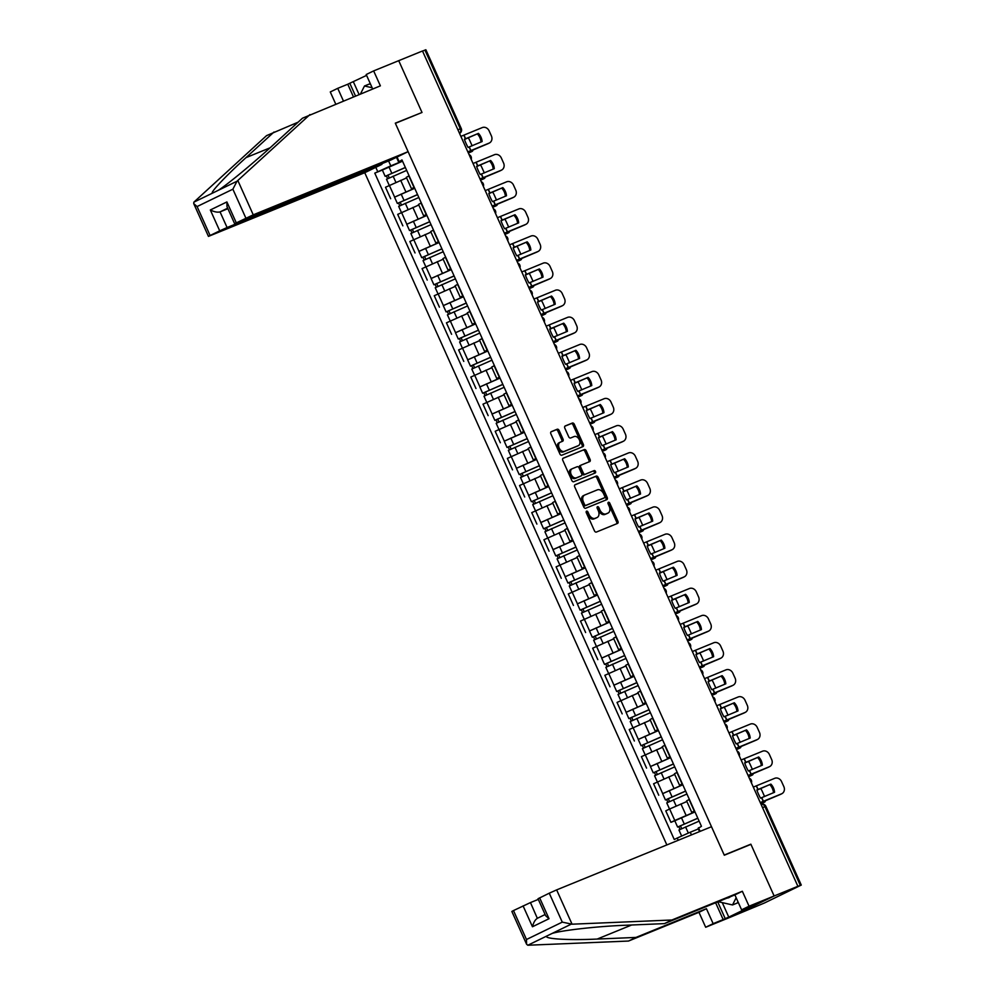 <?xml version="1.0" encoding="UTF-8"?>
<svg xmlns="http://www.w3.org/2000/svg" width="995" height="995" viewBox="0 0 995 995"><rect width="100%" height="100%" fill="white"/><g stroke="black" fill="none" stroke-linecap="round" stroke-linejoin="round"><path stroke-width="1.49" d="M586.59 511.169A1.306 0.883 64.1 0 0 586.304 512.699L594.45 530.82A1.866 1.269 64.1 0 0 596.391 532.051L617.485 523.445A1.866 1.269 64.1 0 0 617.895 521.256L609.748 503.134A1.306 0.883 64.1 0 0 608.107 503.806L609.164 506.144A5.982 4.042 64.1 0 1 608.032 513.072A5.982 4.042 64.1 0 1 607.87 513.134L606.104 513.855A5.982 4.042 64.1 0 1 599.898 509.925L598.853 507.574A1.306 0.883 64.1 0 0 597.211 508.246L598.269 510.597A5.982 4.042 64.1 0 1 597.124 517.512A5.982 4.042 64.1 0 1 596.963 517.587L595.209 518.295A5.982 4.042 64.1 0 1 589.003 514.378L587.946 512.027A1.306 0.883 64.1 0 0 586.59 511.169M559.128 430.462A1.866 1.269 64.1 0 0 557.188 429.243L551.28 431.656A1.866 1.269 64.1 0 0 550.869 433.832L559.911 453.969A1.866 1.269 64.1 0 0 561.852 455.2L582.946 446.593A1.866 1.269 64.1 0 0 583.356 444.404L574.302 424.268A1.866 1.269 64.1 0 0 572.374 423.049L565.222 425.959A1.866 1.269 64.1 0 0 564.812 428.148L568.692 436.768A1.866 1.269 64.1 0 0 570.62 437.987L574.165 436.544A5 3.383 64.1 0 1 579.314 439.728A5 3.383 64.1 0 1 578.406 445.611A5 3.383 64.1 0 1 578.269 445.673L564.389 451.332A5 3.383 64.1 0 1 559.24 448.148A5 3.383 64.1 0 1 560.148 442.265A5 3.383 64.1 0 1 560.284 442.203L562.598 441.27A1.866 1.269 64.1 0 0 563.008 439.081L559.128 430.462L557.872 431.084A1.866 1.269 64.1 0 0 555.931 429.852L550.956 431.88M526.579 944.23L511.84 911.445L513.482 910.562L526.479 939.504L526.579 944.23L527.798 945.238L628.517 941.046L698.963 912.315L705.679 927.265L730.753 917.029L774.135 895.985L750.852 844.183L724.223 855.053L395.376 123.33L422.004 112.472L398.721 60.67L422.489 50.981L797.89 886.296L796.622 886.906L800.328 885.401L764.944 806.659A3.818 2.811 -112.2 0 0 761.051 804.321A3.818 3.818 0 0 1 765.889 806.323L762.543 807.641M765.889 806.323L801.273 885.065L764.396 903.012L730.753 917.029L774.135 895.985L797.89 886.296M575.122 484.714A1.866 1.269 64.1 0 0 574.712 486.891L583.766 507.027A1.866 1.269 64.1 0 0 585.694 508.246L606.788 499.652A1.866 1.269 64.1 0 0 607.199 497.463L598.157 477.326A1.866 1.269 64.1 0 0 596.216 476.107L575.023 484.752M571.839 480.498L562.797 460.362A1.866 1.269 64.1 0 1 563.145 458.197A1.866 1.269 64.1 0 0 563.145 458.197L584.289 449.578A1.866 1.269 64.1 0 1 586.229 450.797L590.097 459.416A1.866 1.269 64.1 0 1 589.699 461.605L581.142 465.088A1.866 1.269 64.1 0 0 580.732 467.277L583.306 472.986A1.866 1.269 64.1 0 0 585.247 474.217L594.152 470.585A1.306 0.883 64.1 0 1 595.221 472.973L573.779 481.717A1.866 1.269 64.1 0 1 571.839 480.498M227.084 227.532L219.708 230.84L210.331 209.982C214.261 211.923 217.495 212.557 220.044 211.885L227.084 227.532L381.931 164.362L364.742 172.707L666.849 844.929M422.527 51.068L425.872 49.75L461.257 128.479L460.312 128.815L424.927 50.086M801.273 885.065L800.328 885.401M694.709 811.298L691.761 812.38L694.522 810.9M686.873 801.522L669.635 808.997L674.784 820.477L694.933 811.808M674.784 820.477L670.928 822.343L674.859 820.751M689.373 799.42L686.6 800.9L691.761 812.38M669.635 808.997L665.779 810.875L670.928 822.343M682.52 784.184L679.573 785.266L682.334 783.786M662.67 793.637L682.744 784.694M677.185 772.307L674.411 773.787L679.573 785.266M674.697 774.408L653.591 783.761L658.752 795.229M670.332 757.071L667.384 758.153L670.157 756.673M650.481 766.523L670.568 757.581M664.996 745.193L662.235 746.673L667.384 758.153M662.508 747.295L641.402 756.648L646.563 768.115M658.143 729.957L655.195 731.039L657.969 729.559M638.293 739.409L658.379 730.467M652.807 718.079L650.046 719.559L655.195 731.039M650.32 720.181L629.226 729.534L634.375 741.001M645.966 702.843L643.019 703.925L645.78 702.445M626.116 712.296L646.19 703.353M640.631 690.965L637.857 692.445L643.019 703.925M638.131 693.067L617.037 702.42L622.186 713.888M633.778 675.729L630.83 676.811L633.604 675.331M613.927 685.182L634.002 676.239M628.442 663.852L625.668 665.332L630.83 676.811M625.954 665.954L604.848 675.307L610.01 686.774M621.589 648.616L618.641 649.698L621.415 648.218M601.739 658.068L621.825 649.126M616.253 636.738L613.492 638.218L618.641 649.698M613.766 638.84L592.659 648.193L597.821 659.66M609.4 621.502L606.465 622.584L609.226 621.104M589.55 630.954L609.636 622.012M604.077 609.624L601.303 611.104L606.465 622.584M601.577 611.726L580.483 621.079L585.632 632.546M597.224 594.388L594.276 595.47L597.037 593.99M577.374 603.841L597.448 594.898M591.888 582.51L589.115 583.99L594.276 595.47M589.388 584.612L568.294 593.965L573.456 605.433M585.035 567.274L582.087 568.356L584.861 566.876M565.185 576.727L585.271 567.784M579.699 555.397L576.938 556.877L582.087 568.356M577.212 557.498L556.106 566.851L561.267 578.319M572.846 540.161L569.899 541.243L572.672 539.763M552.996 549.613L573.083 540.671M567.511 528.283L564.75 529.763L569.899 541.243M565.023 530.385L543.929 539.738L549.078 551.205M560.67 513.047L557.722 514.129L560.483 512.649M540.82 522.499L560.894 513.557M555.334 501.169L552.561 502.649L557.722 514.129M552.834 503.271L531.74 512.624L536.89 524.091M548.481 485.933L545.534 487.015L548.295 485.535M528.631 495.386L548.705 486.443M543.146 474.055L540.372 475.548L545.534 487.015M540.658 476.157L519.552 485.51L524.713 496.978M536.293 458.819L533.345 459.901L536.118 458.421M516.442 468.272L536.529 459.329M530.957 446.942L528.196 448.434L533.345 459.901M528.469 449.043L507.363 458.396L512.524 469.864M524.104 431.706L521.156 432.788L523.93 431.308M504.254 441.158L524.34 432.216M518.768 419.828L516.007 421.32L521.156 432.788M516.281 421.93L495.187 431.283L500.336 442.75M511.928 404.592L508.98 405.674L511.741 404.194M492.077 414.044L512.151 405.102M506.592 392.714L503.818 394.207L508.98 405.674M504.092 394.816L482.998 404.169L488.147 415.636M499.739 377.478L496.791 378.56L499.565 377.08M479.888 386.931L499.963 377.988M494.403 365.6L491.629 367.093L496.791 378.56M491.916 367.702L470.809 377.055L475.971 388.523M487.55 350.364L484.602 351.446L487.376 349.966M467.7 359.817L487.786 350.874M482.214 338.487L479.453 339.979L484.602 351.446M479.727 340.588L458.62 349.942L463.782 361.409M475.361 323.251L472.426 324.333L475.187 322.853M455.511 332.703L475.598 323.761M470.038 311.373L467.264 312.865L472.426 324.333M467.538 313.475L446.444 322.828L451.593 334.295M463.185 296.137L460.237 297.219L462.998 295.739M443.335 305.589L463.409 296.647M457.849 284.259L455.076 285.752L460.237 297.219M455.349 286.361L434.255 295.714L439.417 307.181M450.996 269.023L448.048 270.105L450.822 268.625M431.146 278.476L451.232 269.533M445.66 257.145L442.899 258.638L448.048 270.105M443.173 259.247L422.067 268.6L427.228 280.068M438.807 241.909L435.86 242.991L438.633 241.511M418.957 251.362L439.044 242.419M433.472 230.032L430.711 231.524L435.86 242.991M430.984 232.133L409.89 241.486L415.039 252.954M426.631 214.796L423.683 215.878L426.445 214.398M406.781 224.248L426.855 215.306M421.295 202.918L418.522 204.41L423.683 215.878M418.796 205.02L397.701 214.373L402.851 225.84M414.442 187.682L411.495 188.764L414.256 187.284M394.592 197.134L414.666 188.192M409.107 175.804L406.333 177.297L411.495 188.764M406.619 177.906L385.513 187.259L390.674 198.726M699.535 831.596L698.104 828.412L701.45 826.298L401.968 159.934L398.622 162.048L396.495 157.297M698.328 828.934L690.269 832.218L691.463 834.892M678.242 840.29L677.234 838.051L690.269 832.218M388.585 160.954L390.786 165.854L374.779 173.13L674.262 839.494L677.234 838.051M377.752 171.687L375.799 167.347M397.042 157.023L398.995 161.377M698.478 827.74L700.107 831.36M750.852 844.183L748.19 845.476M402.254 160.568L398.622 162.048M390.786 165.854L402.49 161.078M382.403 170.021L374.779 173.13M586.154 511.952A1.306 0.883 64.1 0 1 586.689 512.636L587.734 514.987A5.982 4.042 64.1 0 0 593.94 518.917L595.209 518.295M596.017 518.047A5.982 4.042 64.1 0 1 595.868 518.121A5.982 4.042 64.1 0 1 595.706 518.196L593.94 518.917M606.913 513.594A5.982 4.042 64.1 0 1 606.763 513.681A5.982 4.042 64.1 0 1 606.602 513.756L604.848 514.465A5.982 4.042 64.1 0 1 598.642 510.534L597.585 508.196A1.306 0.883 64.1 0 0 597.05 507.5M616.552 523.83A1.866 1.269 64.1 0 0 616.626 521.877L608.48 503.744A1.306 0.883 64.1 0 0 607.945 503.06M605.856 500.025A1.866 1.269 64.1 0 0 605.93 498.072L596.888 477.948A1.866 1.269 64.1 0 0 594.948 476.717L574.799 484.938M584.562 504.477A1.306 0.883 64.1 0 0 585.918 505.336L604.438 497.786A1.306 0.883 64.1 0 0 604.711 496.256L603.604 493.781A5.982 4.042 64.1 0 0 597.398 489.851L584.737 495.012A5.982 4.042 64.1 0 0 584.587 495.087A5.982 4.042 64.1 0 0 583.443 502.002L584.562 504.477L583.294 505.087A1.306 0.883 64.1 0 0 584.65 505.945L585.918 505.336M604.462 497.774L603.206 498.383A1.306 0.883 64.1 0 0 603.231 498.358A1.306 0.883 64.1 0 1 603.169 498.395L584.65 505.945M584.426 495.174L583.48 495.634A5.982 4.042 64.1 0 0 583.319 495.697A5.982 4.042 64.1 0 0 582.187 502.612L583.443 502.002M583.294 505.087L582.187 502.612M562.871 458.409L584.289 449.578M588.754 461.991A1.866 1.269 64.1 0 0 588.841 460.026L584.96 451.419A1.866 1.269 64.1 0 0 583.033 450.188M581.043 465.138L579.874 465.71A1.866 1.269 64.1 0 0 579.476 467.886L582.038 473.608A1.866 1.269 64.1 0 0 583.978 474.826L594.152 470.585M594.226 473.384A1.306 0.883 64.1 0 0 592.883 471.195M572.262 468.707A5 3.383 64.1 0 0 572.125 468.769A5 3.383 64.1 0 0 571.229 474.652A5 3.383 64.1 0 0 576.366 477.836L581.254 475.846A1.866 1.269 64.1 0 0 581.665 473.657L579.09 467.948A1.866 1.269 64.1 0 0 577.162 466.717L572.262 468.707M572.001 468.844L570.993 469.329A5 3.383 64.1 0 0 570.869 469.391A5 3.383 64.1 0 0 569.961 475.274A5 3.383 64.1 0 0 575.098 478.458L576.366 477.836M580.097 476.406A1.866 1.269 64.1 0 1 579.998 476.456L575.098 478.458M561.653 441.643A1.866 1.269 64.1 0 0 561.74 439.69L557.872 431.084M560.023 442.34L559.016 442.825A5 3.383 64.1 0 0 558.879 442.887A5 3.383 64.1 0 0 557.984 448.77A5 3.383 64.1 0 0 563.12 451.954L564.389 451.332M577.274 446.158A5 3.383 64.1 0 1 577.137 446.22A5 3.383 64.1 0 1 577.013 446.282L563.12 451.954M582.013 446.979A1.866 1.269 64.1 0 0 582.087 445.014L573.045 424.89A1.866 1.269 64.1 0 0 571.105 423.659L564.899 426.196M760.665 788.575A5.721 2.326 65 0 1 762.133 791.075L764.396 796.112A5.721 2.326 65 0 1 764.583 796.547M760.702 803.537L764.546 802.132A5.721 2.326 65 0 0 764.62 802.094A5.721 2.326 65 0 0 765.366 800.875M762.643 803.015A5.721 2.326 -115 0 1 762.568 803.052A5.721 2.326 -115 0 1 762.493 803.089L764.546 802.132M760.777 803.711L762.493 803.089M697.831 818.251L677.62 827.056L674.809 820.788L694.983 811.908M697.793 818.164L677.62 827.056M681.699 828.611L680.406 825.738M699.124 821.124L678.951 830.004L681.674 836.074M698.328 828.91L697.333 829.345M680.045 829.395L678.801 826.634M770.889 784.11L756.859 789.968A11.816 2.885 65.3 0 0 758.476 794.122A11.816 2.885 65.3 0 0 760.528 798.139L774.558 792.269A11.816 10.336 -117.5 0 0 770.889 784.11L756.921 790.179M753.314 787.095L774.632 778.351A5.721 5 62.5 0 1 781.572 781.597L783.849 786.635A5.721 5 62.5 0 1 781.883 793.687L780.814 794.234A5.721 5 -117.5 0 1 780.515 794.383L781.585 793.823A5.721 5 62.5 0 0 781.883 793.687M760.267 802.567L781.585 793.823M760.391 802.865L780.515 794.383M769.819 784.657A11.816 10.336 -117.5 0 1 773.488 792.729M748.489 761.461A5.721 2.326 65 0 1 749.944 763.961L752.208 768.998A5.721 2.326 65 0 1 752.394 769.433M748.514 776.423L752.357 775.018A5.721 2.326 65 0 0 752.431 774.981A5.721 2.326 65 0 0 753.178 773.762M750.454 775.901A5.721 2.326 -115 0 1 750.379 775.938A5.721 2.326 -115 0 1 750.305 775.976L752.357 775.018M748.588 776.597L750.305 775.976M685.642 791.137L665.431 799.943L662.62 793.674L682.794 784.794M685.605 791.05L665.431 799.943M669.511 801.497L668.217 798.624M686.936 794.01L666.762 802.89L669.536 809.047M686.861 801.497L685.145 802.231M667.869 802.281L666.625 799.52M736.3 734.347A5.721 2.326 65 0 1 737.755 736.847L740.031 741.884A5.721 2.326 65 0 1 740.205 742.32M736.325 749.31L740.18 747.904A5.721 2.326 65 0 0 740.255 747.867A5.721 2.326 65 0 0 740.989 746.648M738.278 748.787A5.721 2.326 -115 0 1 738.203 748.825A5.721 2.326 -115 0 1 738.128 748.862L740.18 747.904M736.412 749.484L738.128 748.862M673.466 764.023L653.242 772.829L650.432 766.56L670.605 757.68M673.428 763.936L653.242 772.829M657.322 774.384L656.041 771.511M674.747 766.896L654.573 775.777L657.347 781.933M674.685 774.384L672.956 775.117M655.68 775.167L654.436 772.406M572.063 924.193L562.274 922.129L549.265 893.187L556.64 889.891L572.063 924.193L671.899 920.002L742.345 891.259L749.061 906.209L774.135 895.985L750.926 844.357L724.31 855.227L711.5 826.721L556.64 889.891M722.27 902.627L728.775 917.104L753.178 905.263L741.598 909.828L734.882 894.891L664.436 923.621L625.644 925.25C598.48 926.221 561.914 930.288 552.125 933.434L546.616 936.108C544.091 938.944 569.252 940.412 597.199 939.056L635.979 937.427L706.425 908.696L713.141 923.646L723.178 919.554L715.616 902.739M664.436 923.621L671.899 920.002M741.598 909.828L749.061 906.209M734.882 894.891L742.345 891.259M513.482 910.562L530.459 902.589L537.337 918.31L545.111 914.529L537.499 918.236C535.235 919.567 533.569 922.402 532.462 926.755L523.084 905.898M538.307 899.393L530.459 902.589M728.775 917.104L723.178 919.554M705.679 927.265L713.141 923.646M698.963 912.315L706.425 908.696M628.517 941.046L635.979 937.427M539.651 897.851L549.029 918.708L545.67 915.748L538.021 898.734L549.265 893.187M717.706 901.893L725.193 918.572M298.114 122.186L266.548 135.631L193.851 202.172L193.726 203.602L197.085 206.562L210.094 235.504L208.452 236.387L364.742 172.707M274.011 132.012L246.001 157.633C225.716 176.016 209.137 193.639 212.681 193.042L218.179 190.368C226.959 184.983 254.956 161.824 274.458 143.827L302.468 118.206L380.376 85.844L373.647 70.906L366.197 74.525L372.69 88.978M353.436 96.838L347.765 84.239L337.74 88.331L343.399 100.93M337.74 88.331L330.278 91.95L335.725 104.065M408.112 151.663L253.252 214.833L234.633 223.676L390.911 160.008L408.112 151.663L395.301 123.156L419.268 113.579M366.583 75.384L349.792 83.257L355.513 95.993M373.647 70.906L398.721 60.67L421.93 112.298M347.765 84.239L349.792 83.257M245.877 218.129L232.88 189.187L237.009 181.227L309.93 114.587M219.708 230.84L210.094 235.504M227.668 208.191L220.044 211.885L227.892 208.689M353.374 81.801L359.096 94.525M234.633 223.676L226.984 206.661L226.897 201.935L236.275 222.793M726.91 898.137A12.388 9.129 -112.2 0 0 729.173 897.49A12.388 9.129 -112.2 0 0 730.442 896.694M737.954 901.731L737.307 903.012L732.531 904.952L718.179 901.694M736.163 897.739L732.531 904.952M360.464 93.965L364.481 85.993L369.257 84.053L370.613 84.364M364.481 85.993L372.13 87.734M758.7 756.996L744.67 762.854A11.816 2.885 65.3 0 0 746.3 767.008A11.816 2.885 65.3 0 0 748.339 771.025L762.369 765.155A11.816 10.336 -117.5 0 0 758.7 756.996L744.733 763.065M741.126 759.981L762.444 751.237A5.721 5 62.5 0 1 769.396 754.484L771.66 759.521A5.721 5 62.5 0 1 769.695 766.573L768.637 767.12A5.721 5 -117.5 0 1 768.339 767.269L769.396 766.71A5.721 5 62.5 0 0 769.695 766.573M748.078 775.453L769.396 766.71M748.215 775.752L768.339 767.269M757.63 757.543A11.816 10.336 -117.5 0 1 761.299 765.615M746.511 729.882L732.482 735.74A11.816 2.885 65.3 0 0 734.111 739.894A11.816 2.885 65.3 0 0 736.151 743.912L750.193 738.041A11.816 10.336 -117.5 0 0 746.511 729.882L732.556 735.952M728.937 732.867L750.267 724.124A5.721 5 62.5 0 1 757.207 727.37L759.471 732.407A5.721 5 62.5 0 1 757.518 739.459L756.449 740.006A5.721 5 -117.5 0 1 756.15 740.156L757.22 739.596A5.721 5 62.5 0 0 757.518 739.459M735.89 748.339L757.22 739.596M736.026 748.638L756.15 740.156M745.454 730.429A11.816 10.336 -117.5 0 1 749.111 738.501M724.111 707.234A5.721 2.326 65 0 1 725.579 709.733L727.842 714.771A5.721 2.326 65 0 1 728.029 715.206M724.136 722.196L727.992 720.79A5.721 2.326 65 0 0 728.066 720.753A5.721 2.326 65 0 0 728.8 719.534M726.089 721.673A5.721 2.326 -115 0 1 726.014 721.711A5.721 2.326 -115 0 1 725.94 721.748L727.992 720.79M724.223 722.37L725.94 721.748M661.277 736.909L641.066 745.715L638.255 739.447L658.429 730.566M661.24 736.822L641.066 745.715M645.146 747.27L643.852 744.397M662.571 739.782L642.397 748.663L645.158 754.819M662.496 747.27L660.767 748.004M643.491 748.053L642.248 745.292M711.922 680.12A5.721 2.326 65 0 1 713.39 682.62L715.654 687.657A5.721 2.326 65 0 1 715.84 688.092M711.96 695.082L715.803 693.677A5.721 2.326 65 0 0 715.878 693.639A5.721 2.326 65 0 0 716.624 692.42M713.9 694.56A5.721 2.326 -115 0 1 713.825 694.597A5.721 2.326 -115 0 1 713.751 694.634L715.803 693.677M712.034 695.256L713.751 694.634M649.088 709.796L628.877 718.601L626.066 712.333L646.24 703.453M649.051 709.709L628.877 718.601M632.957 720.156L631.663 717.283M650.382 712.669L630.208 721.549L632.969 727.706M650.307 720.156L648.591 720.89M631.303 720.94L630.059 718.179M699.746 653.006A5.721 2.326 65 0 1 701.201 655.506L703.465 660.543A5.721 2.326 65 0 1 703.652 660.979M699.771 667.968L703.614 666.563A5.721 2.326 65 0 0 703.701 666.526A5.721 2.326 65 0 0 704.435 665.307M701.711 667.446A5.721 2.326 -115 0 1 701.649 667.483A5.721 2.326 -115 0 1 701.562 667.521L703.614 666.563M699.846 668.143L701.562 667.521M636.899 682.682L616.689 691.488L613.878 685.232L634.051 676.339M636.862 682.595L616.689 691.488M620.768 693.042L619.487 690.169M638.193 685.555L618.019 694.435L620.793 700.604M638.118 693.042L636.402 693.776M619.126 693.826L617.883 691.065M734.335 702.768L720.293 708.627A11.816 2.885 65.3 0 0 721.922 712.781A11.816 2.885 65.3 0 0 723.974 716.798L738.004 710.928A11.816 10.336 -117.5 0 0 734.335 702.768L720.368 708.838M716.748 705.754L738.079 697.01A5.721 5 62.5 0 1 745.019 700.256L747.282 705.293A5.721 5 62.5 0 1 745.33 712.345L744.26 712.893A5.721 5 -117.5 0 1 743.961 713.042L745.031 712.482A5.721 5 62.5 0 0 745.33 712.345M723.701 721.226L745.031 712.482M723.838 721.524L743.961 713.042M733.265 703.316A11.816 10.336 -117.5 0 1 736.922 711.388M722.146 675.655L708.117 681.513A11.816 2.885 65.3 0 0 709.746 685.667A11.816 2.885 65.3 0 0 711.786 689.684L725.815 683.814A11.816 10.336 -117.5 0 0 722.146 675.655L708.179 681.724M704.572 678.64L725.89 669.896A5.721 5 62.5 0 1 732.83 673.142L735.106 678.18A5.721 5 62.5 0 1 733.141 685.232L732.071 685.779A5.721 5 -117.5 0 1 731.773 685.928L732.842 685.368A5.721 5 62.5 0 0 733.141 685.232M711.524 694.112L732.842 685.368M711.649 694.41L731.773 685.928M721.076 676.202A11.816 10.336 -117.5 0 1 724.746 684.274M709.957 648.541L695.928 654.399A11.816 2.885 65.3 0 0 697.557 658.553A11.816 2.885 65.3 0 0 699.597 662.571L713.626 656.7A11.816 10.336 -117.5 0 0 709.957 648.541L696.002 654.611M692.383 651.526L713.701 642.782A5.721 5 62.5 0 1 720.654 646.029L722.917 651.066A5.721 5 62.5 0 1 720.965 658.118L719.895 658.665A5.721 5 -117.5 0 1 719.596 658.814L720.654 658.255A5.721 5 62.5 0 0 720.965 658.118M699.336 666.998L720.654 658.255M699.473 667.297L719.596 658.814M708.888 649.088A11.816 10.336 -117.5 0 1 712.557 657.16M687.557 625.892A5.721 2.326 65 0 1 689.025 628.392L691.289 633.429A5.721 2.326 65 0 1 691.463 633.865M687.582 640.855L691.438 639.449A5.721 2.326 65 0 0 691.513 639.412A5.721 2.326 65 0 0 692.246 638.193M689.535 640.332A5.721 2.326 -115 0 1 689.46 640.37A5.721 2.326 -115 0 1 689.386 640.407L691.438 639.449M687.669 641.029L689.386 640.407M624.723 655.568L604.512 664.374L601.689 658.118L621.875 649.225M624.686 655.481L604.512 664.374M608.592 665.929L607.298 663.056M626.004 658.441L605.831 667.322L608.604 673.491M625.942 665.929L624.213 666.662M606.938 666.712L605.694 663.951M697.769 621.427L683.739 627.285A11.816 2.885 65.3 0 0 685.368 631.439A11.816 2.885 65.3 0 0 687.408 635.457L701.45 629.586A11.816 10.336 -117.5 0 0 697.769 621.427L683.814 627.497M680.194 624.412L701.525 615.669A5.721 5 62.5 0 1 708.465 618.915L710.729 623.952A5.721 5 62.5 0 1 708.776 631.004L707.706 631.551A5.721 5 -117.5 0 1 707.408 631.701L708.477 631.141A5.721 5 62.5 0 0 708.776 631.004M687.147 639.885L708.477 631.141M687.284 640.183L707.408 631.701M696.711 621.974A11.816 10.336 -117.5 0 1 700.368 630.046M675.369 598.779A5.721 2.326 65 0 1 676.836 601.279L679.1 606.316A5.721 2.326 65 0 1 679.286 606.751M675.406 613.741L679.249 612.335A5.721 2.326 65 0 0 679.324 612.298A5.721 2.326 65 0 0 680.058 611.079M677.346 613.218A5.721 2.326 -115 0 1 677.272 613.256A5.721 2.326 -115 0 1 677.197 613.293L679.249 612.335M675.481 613.915L677.197 613.293M612.534 628.454L592.323 637.26L589.513 631.004L609.686 622.111M612.497 628.367L592.323 637.26M596.403 638.815L595.11 635.942M613.828 631.327L593.654 640.208L596.415 646.377M613.753 638.815L612.037 639.549M594.749 639.598L593.505 636.837M685.592 594.313L671.55 600.172A11.816 2.885 65.3 0 0 673.18 604.326A11.816 2.885 65.3 0 0 675.232 608.343L689.261 602.472A11.816 10.336 -117.5 0 0 685.592 594.313L671.625 600.383M668.018 597.298L689.336 588.555A5.721 5 62.5 0 1 696.276 591.801L698.54 596.838A5.721 5 62.5 0 1 696.587 603.89L695.517 604.438A5.721 5 -117.5 0 1 695.219 604.587L696.289 604.027A5.721 5 62.5 0 0 696.587 603.89M674.971 612.771L696.289 604.027M675.095 613.069L695.219 604.587M684.523 594.861A11.816 10.336 -117.5 0 1 688.192 602.933M663.18 571.665A5.721 2.326 65 0 1 664.648 574.165L666.911 579.202A5.721 2.326 65 0 1 667.098 579.637M663.217 586.627L667.06 585.222A5.721 2.326 65 0 0 667.135 585.197A5.721 2.326 65 0 0 667.881 583.965M665.157 586.105A5.721 2.326 -115 0 1 665.083 586.142A5.721 2.326 -115 0 1 665.008 586.179L667.06 585.222M663.292 586.801L665.008 586.179M600.346 601.341L580.135 610.146L577.324 603.89L597.497 594.998M600.308 601.266L580.135 610.146M584.214 611.701L582.921 608.828M601.639 604.214L581.466 613.094L584.239 619.263M601.565 611.701L599.848 612.435M582.56 612.485L581.316 609.724M673.404 567.2L659.374 573.058A11.816 2.885 65.3 0 0 661.003 577.212A11.816 2.885 65.3 0 0 663.043 581.229L677.073 575.359A11.816 10.336 -117.5 0 0 673.404 567.2L659.436 573.269M655.829 570.185L677.147 561.441A5.721 5 62.5 0 1 684.1 564.687L686.363 569.725A5.721 5 62.5 0 1 684.398 576.777L683.341 577.324A5.721 5 -117.5 0 1 683.03 577.473L684.1 576.913A5.721 5 62.5 0 0 684.398 576.777M662.782 585.657L684.1 576.913M662.919 585.955L683.03 577.473M672.334 567.747A11.816 10.336 -117.5 0 1 676.003 575.819M651.004 544.551A5.721 2.326 65 0 1 652.459 547.051L654.722 552.088A5.721 2.326 65 0 1 654.909 552.524M651.029 559.513L654.884 558.108A5.721 2.326 65 0 0 654.959 558.083A5.721 2.326 65 0 0 655.693 556.852M652.981 558.991A5.721 2.326 -115 0 1 652.907 559.028A5.721 2.326 -115 0 1 652.832 559.066L654.884 558.108M651.116 559.688L652.832 559.066M588.169 574.227L567.946 583.033L565.135 576.777L585.309 567.884M588.12 574.152L567.946 583.033M572.025 584.587L570.744 581.714M589.45 577.1L569.277 585.98L572.05 592.149M589.388 584.587L587.659 585.321M570.384 585.371L569.14 582.61M661.215 540.086L647.185 545.944A11.816 2.885 65.3 0 0 648.815 550.098A11.816 2.885 65.3 0 0 650.854 554.115L664.884 548.245A11.816 10.336 -117.5 0 0 661.215 540.086L647.26 546.155M643.641 543.071L664.971 534.327A5.721 5 62.5 0 1 671.911 537.574L674.175 542.611A5.721 5 62.5 0 1 672.222 549.663L671.152 550.21A5.721 5 -117.5 0 1 670.854 550.359L671.923 549.8A5.721 5 62.5 0 0 672.222 549.663M650.593 558.543L671.923 549.8M650.73 558.842L670.854 550.359M660.158 540.633A11.816 10.336 -117.5 0 1 663.814 548.705M638.815 517.437A5.721 2.326 65 0 1 640.282 519.937L642.546 524.974A5.721 2.326 65 0 1 642.733 525.41M638.84 532.4L642.695 530.994A5.721 2.326 65 0 0 642.77 530.969A5.721 2.326 65 0 0 643.504 529.738M640.792 531.877A5.721 2.326 -115 0 1 640.718 531.927A5.721 2.326 -115 0 1 640.643 531.952L642.695 530.994M638.927 532.574L640.643 531.952M575.981 547.113L555.77 555.919L552.959 549.663L573.132 540.77M575.943 547.039L555.77 555.919M559.849 557.474L558.556 554.601M577.274 549.986L557.088 558.867L559.862 565.036M577.199 557.474L575.471 558.207M558.195 558.257L556.951 555.496M649.038 512.972L634.997 518.83A11.816 2.885 65.3 0 0 636.626 522.984A11.816 2.885 65.3 0 0 638.666 527.002L652.708 521.131A11.816 10.336 -117.5 0 0 649.038 512.972L635.071 519.042M631.452 515.957L652.782 507.214A5.721 5 62.5 0 1 659.722 510.46L661.986 515.497A5.721 5 62.5 0 1 660.033 522.549L658.964 523.096A5.721 5 -117.5 0 1 658.665 523.246L659.735 522.686A5.721 5 62.5 0 0 660.033 522.549M638.404 531.429L659.735 522.686M638.541 531.728L658.665 523.246M647.969 513.519A11.816 10.336 -117.5 0 1 651.625 521.591M626.626 490.324A5.721 2.326 65 0 1 628.094 492.823L630.357 497.861A5.721 2.326 65 0 1 630.544 498.296M626.663 505.286L630.507 503.88A5.721 2.326 65 0 0 630.581 503.856A5.721 2.326 65 0 0 631.327 502.624M628.604 504.763A5.721 2.326 -115 0 1 628.529 504.813A5.721 2.326 -115 0 1 628.454 504.838L630.507 503.88M626.738 505.46L628.454 504.838M563.792 519.999L543.581 528.805L540.77 522.549L560.944 513.656M563.755 519.925L543.581 528.805M547.66 530.36L546.367 527.487M565.085 522.872L544.912 531.753L547.673 537.922M565.011 530.36L563.294 531.094M546.006 531.143L544.762 528.382M636.85 485.858L622.82 491.717A11.816 2.885 65.3 0 0 624.437 495.871A11.816 2.885 65.3 0 0 626.489 499.888L640.519 494.017A11.816 10.336 -117.5 0 0 636.85 485.858L622.882 491.928M619.276 488.844L640.593 480.1A5.721 5 62.5 0 1 647.534 483.346L649.81 488.383A5.721 5 62.5 0 1 647.844 495.435L646.775 495.983A5.721 5 -117.5 0 1 646.476 496.132L647.546 495.572A5.721 5 62.5 0 0 647.844 495.435M626.228 504.316L647.546 495.572M626.352 504.614L646.476 496.132M635.78 486.406A11.816 10.336 -117.5 0 1 639.449 494.478M614.45 463.21A5.721 2.326 65 0 1 615.905 465.71L618.169 470.747A5.721 2.326 65 0 1 618.355 471.182M614.475 478.172L618.318 476.767A5.721 2.326 65 0 0 618.392 476.742A5.721 2.326 65 0 0 619.139 475.51M616.415 477.65A5.721 2.326 -115 0 1 616.34 477.699A5.721 2.326 -115 0 1 616.266 477.724L618.318 476.767M614.549 478.346L616.266 477.724M551.603 492.886L531.392 501.691L528.581 495.435L548.755 486.543M551.566 492.811L531.392 501.691M535.472 503.246L534.178 500.373M552.897 495.759L532.723 504.639L535.497 510.808M552.822 503.246L551.106 503.98M533.83 504.03L532.586 501.269M624.661 458.745L610.631 464.603A11.816 2.885 65.3 0 0 612.261 468.757A11.816 2.885 65.3 0 0 614.301 472.774L628.33 466.904A11.816 10.336 -117.5 0 0 624.661 458.745L610.694 464.814M607.087 461.73L628.405 452.986A5.721 5 62.5 0 1 635.357 456.232L637.621 461.27A5.721 5 62.5 0 1 635.656 468.322L634.599 468.869A5.721 5 -117.5 0 1 634.3 469.018L635.357 468.458A5.721 5 62.5 0 0 635.656 468.322M614.039 477.202L635.357 468.458M614.176 477.5L634.3 469.018M623.591 459.292A11.816 10.336 -117.5 0 1 627.26 467.364M602.261 436.096A5.721 2.326 65 0 1 603.716 438.596L605.992 443.633A5.721 2.326 65 0 1 606.166 444.068M602.286 451.058L606.142 449.653A5.721 2.326 65 0 0 606.216 449.628A5.721 2.326 65 0 0 606.95 448.397M604.239 450.536A5.721 2.326 -115 0 1 604.164 450.586A5.721 2.326 -115 0 1 604.089 450.611L606.142 449.653M602.373 451.232L604.089 450.611M539.427 465.772L519.203 474.578L516.393 468.322L536.566 459.429M539.389 465.697L519.203 474.578M523.283 476.132L522.002 473.259M540.708 468.645L520.534 477.525L523.308 483.694M540.646 476.132L538.917 476.866M521.641 476.916L520.397 474.155M612.472 431.631L598.443 437.489A11.816 2.885 65.3 0 0 600.072 441.643A11.816 2.885 65.3 0 0 602.112 445.66L616.154 439.79A11.816 10.336 -117.5 0 0 612.472 431.631L598.517 437.7M594.898 434.616L616.228 425.872A5.721 5 62.5 0 1 623.168 429.119L625.432 434.156A5.721 5 62.5 0 1 623.479 441.208L622.41 441.755A5.721 5 -117.5 0 1 622.111 441.904L623.181 441.345A5.721 5 62.5 0 0 623.479 441.208M601.851 450.088L623.181 441.345M601.987 450.387L622.111 441.904M611.415 432.178A11.816 10.336 -117.5 0 1 615.072 440.25M590.072 408.982A5.721 2.326 65 0 1 591.54 411.482L593.804 416.519A5.721 2.326 65 0 1 593.99 416.955M590.097 423.945L593.953 422.539A5.721 2.326 65 0 0 594.027 422.514A5.721 2.326 65 0 0 594.761 421.283M592.05 423.422A5.721 2.326 -115 0 1 591.975 423.472A5.721 2.326 -115 0 1 591.901 423.497L593.953 422.539M590.184 424.131L591.901 423.497M527.238 438.658L507.027 447.464L504.216 441.208L524.39 432.315M527.201 438.584L507.027 447.464M511.107 449.019L509.813 446.146M528.532 441.531L508.358 450.412L511.119 456.581M528.457 449.019L526.728 449.752M509.452 449.802L508.209 447.041M600.296 404.517L586.254 410.375A11.816 2.885 65.3 0 0 587.883 414.529A11.816 2.885 65.3 0 0 589.935 418.547L603.965 412.676A11.816 10.336 -117.5 0 0 600.296 404.517L586.329 410.587M582.709 407.502L604.04 398.759A5.721 5 62.5 0 1 610.98 402.005L613.243 407.042A5.721 5 62.5 0 1 611.291 414.094L610.221 414.641A5.721 5 -117.5 0 1 609.923 414.791L610.992 414.231A5.721 5 62.5 0 0 611.291 414.094M589.662 422.974L610.992 414.231M589.799 423.273L609.923 414.791M599.226 405.064A11.816 10.336 -117.5 0 1 602.883 413.136M577.884 381.869A5.721 2.326 65 0 1 579.351 384.368L581.615 389.406A5.721 2.326 65 0 1 581.801 389.841M577.921 396.831L581.764 395.425A5.721 2.326 65 0 0 581.839 395.401A5.721 2.326 65 0 0 582.585 394.169M579.861 396.308A5.721 2.326 -115 0 1 579.787 396.358A5.721 2.326 -115 0 1 579.712 396.383L581.764 395.425M577.995 397.017L579.712 396.383M515.049 411.544L494.838 420.35L492.027 414.094L512.201 405.201M515.012 411.47L494.838 420.35M498.918 421.905L497.624 419.032M516.343 414.417L496.169 423.298L498.93 429.467M516.268 421.905L514.552 422.639M497.264 422.688L496.02 419.927M588.107 377.403L574.078 383.262A11.816 2.885 65.3 0 0 575.707 387.416A11.816 2.885 65.3 0 0 577.747 391.433L591.776 385.562A11.816 10.336 -117.5 0 0 588.107 377.403L574.14 383.473M570.533 380.388L591.851 371.645A5.721 5 62.5 0 1 598.791 374.891L601.067 379.928A5.721 5 62.5 0 1 599.102 386.98L598.032 387.528A5.721 5 -117.5 0 1 597.734 387.677L598.803 387.117A5.721 5 62.5 0 0 599.102 386.98M577.486 395.861L598.803 387.117M577.61 396.159L597.734 387.677M587.038 377.951A11.816 10.336 -117.5 0 1 590.707 386.023M565.707 354.755A5.721 2.326 65 0 1 567.162 357.255L569.426 362.292A5.721 2.326 65 0 1 569.613 362.727M565.732 369.717L569.575 368.312A5.721 2.326 65 0 0 569.662 368.287A5.721 2.326 65 0 0 570.396 367.055M567.672 369.207A5.721 2.326 -115 0 1 567.61 369.244A5.721 2.326 -115 0 1 567.523 369.269L569.575 368.312M565.807 369.904L567.523 369.269M502.861 384.431L482.65 393.236L479.839 386.98L500.012 378.088M502.823 384.356L482.65 393.236M486.729 394.791L485.448 391.93M504.154 387.304L483.98 396.184L486.754 402.353M504.079 394.791L502.363 395.525M485.087 395.575L483.844 392.814M575.918 350.29L561.889 356.148A11.816 2.885 65.3 0 0 563.518 360.302A11.816 2.885 65.3 0 0 565.558 364.319L579.587 358.449A11.816 10.336 -117.5 0 0 575.918 350.29L561.964 356.359M558.344 353.275L579.662 344.531A5.721 5 62.5 0 1 586.615 347.777L588.878 352.827A5.721 5 62.5 0 1 586.926 359.867L585.856 360.414A5.721 5 -117.5 0 1 585.558 360.563L586.615 360.003A5.721 5 62.5 0 0 586.926 359.867M565.297 368.747L586.615 360.003M565.434 369.046L585.558 360.563M574.849 350.837A11.816 10.336 -117.5 0 1 578.518 358.909M553.519 327.641A5.721 2.326 65 0 1 554.986 330.141L557.25 335.178A5.721 2.326 65 0 1 557.424 335.613M553.543 342.603L557.399 341.198A5.721 2.326 65 0 0 557.474 341.173A5.721 2.326 65 0 0 558.207 339.942M555.496 342.093A5.721 2.326 -115 0 1 555.421 342.131A5.721 2.326 -115 0 1 555.347 342.156L557.399 341.198M553.63 342.79L555.347 342.156M490.684 357.317L470.473 366.123L467.65 359.867L487.836 350.986M490.647 357.242L470.473 366.123M474.553 367.677L473.259 364.817M491.965 360.19L471.792 369.07L474.565 375.239M491.903 367.677L490.174 368.411M472.899 368.461L471.655 365.7M563.73 323.176L549.7 329.034A11.816 2.885 65.3 0 0 551.329 333.188A11.816 2.885 65.3 0 0 553.369 337.205L567.411 331.335A11.816 10.336 -117.5 0 0 563.73 323.176L549.775 329.245M546.155 326.161L567.486 317.417A5.721 5 62.5 0 1 574.426 320.664L576.69 325.713A5.721 5 62.5 0 1 574.737 332.753L573.667 333.3A5.721 5 -117.5 0 1 573.369 333.449L574.438 332.89A5.721 5 62.5 0 0 574.737 332.753M553.108 341.633L574.438 332.89M553.245 341.932L573.369 333.449M562.672 323.723A11.816 10.336 -117.5 0 1 566.329 331.795M541.33 300.527A5.721 2.326 65 0 1 542.797 303.027L545.061 308.064A5.721 2.326 65 0 1 545.248 308.5M541.367 315.49L545.21 314.084A5.721 2.326 65 0 0 545.285 314.059A5.721 2.326 65 0 0 546.019 312.828M543.307 314.98A5.721 2.326 -115 0 1 543.233 315.017A5.721 2.326 -115 0 1 543.158 315.042L545.21 314.084M541.442 315.676L543.158 315.042M478.495 330.203L458.285 339.009L455.474 332.753L475.647 323.872M478.458 330.129L458.285 339.009M462.364 340.564L461.071 337.703M479.789 333.076L459.615 341.957L462.376 348.126M479.714 340.564L477.998 341.297M460.71 341.347L459.466 338.586M551.553 296.062L537.511 301.92A11.816 2.885 65.3 0 0 539.141 306.074A11.816 2.885 65.3 0 0 541.193 310.092L555.222 304.221A11.816 10.336 -117.5 0 0 551.553 296.062L537.586 302.132M533.979 299.047L555.297 290.304A5.721 5 62.5 0 1 562.237 293.55L564.501 298.599A5.721 5 62.5 0 1 562.548 305.639L561.478 306.186A5.721 5 -117.5 0 1 561.18 306.336L562.25 305.776A5.721 5 62.5 0 0 562.548 305.639M540.932 314.519L562.25 305.776M541.056 314.818L561.18 306.336M550.484 296.609A11.816 10.336 -117.5 0 1 554.153 304.681M529.141 273.414A5.721 2.326 65 0 1 530.609 275.913L532.872 280.951A5.721 2.326 65 0 1 533.059 281.386M529.178 288.376L533.021 286.97A5.721 2.326 65 0 0 533.096 286.946A5.721 2.326 65 0 0 533.842 285.714M531.119 287.866A5.721 2.326 -115 0 1 531.044 287.903A5.721 2.326 -115 0 1 530.969 287.928L533.021 286.97M529.253 288.562L530.969 287.928M466.307 303.102L446.096 311.895L443.285 305.639L463.459 296.759M466.269 303.015L446.096 311.895M450.175 313.45L448.882 310.589M467.6 305.962L447.427 314.843L450.2 321.012M467.526 313.45L465.809 314.184M448.521 314.233L447.277 311.472M539.365 268.948L525.335 274.807A11.816 2.885 65.3 0 0 526.964 278.961A11.816 2.885 65.3 0 0 529.004 282.978L543.034 277.108A11.816 10.336 -117.5 0 0 539.365 268.948L525.397 275.018M521.79 271.946L543.108 263.19A5.721 5 62.5 0 1 550.061 266.436L552.324 271.486A5.721 5 62.5 0 1 550.359 278.525L549.302 279.073A5.721 5 -117.5 0 1 548.991 279.222L550.061 278.662A5.721 5 62.5 0 0 550.359 278.525M528.743 287.406L550.061 278.662M528.88 287.704L548.991 279.222M538.295 269.496A11.816 10.336 -117.5 0 1 541.964 277.568M516.965 246.3A5.721 2.326 65 0 1 518.42 248.8L520.683 253.837A5.721 2.326 65 0 1 520.87 254.272M516.99 261.262L520.845 259.857A5.721 2.326 65 0 0 520.92 259.832A5.721 2.326 65 0 0 521.654 258.6M518.942 260.752A5.721 2.326 -115 0 1 518.868 260.789A5.721 2.326 -115 0 1 518.793 260.814L520.845 259.857M517.077 261.449L518.793 260.814M454.13 275.988L433.907 284.781L431.096 278.525L451.27 269.645M454.081 275.901L433.907 284.781M437.987 286.336L436.705 283.475M455.411 278.849L435.238 287.729L438.011 293.898M455.349 286.336L453.62 287.07M436.345 287.12L435.101 284.359M527.176 241.835L513.146 247.705A11.816 2.885 65.3 0 0 514.776 251.847A11.816 2.885 65.3 0 0 516.815 255.864L530.845 249.994A11.816 10.336 -117.5 0 0 527.176 241.835L513.221 247.904M509.602 244.832L530.932 236.076A5.721 5 62.5 0 1 537.872 239.322L540.136 244.372A5.721 5 62.5 0 1 538.183 251.412L537.113 251.959A5.721 5 -117.5 0 1 536.815 252.108L537.885 251.548A5.721 5 62.5 0 0 538.183 251.412M516.554 260.292L537.885 251.548M516.691 260.591L536.815 252.108M526.119 242.382A11.816 10.336 -117.5 0 1 529.775 250.454M504.776 219.186A5.721 2.326 65 0 1 506.244 221.686L508.507 226.723A5.721 2.326 65 0 1 508.694 227.158M504.801 234.148L508.656 232.743A5.721 2.326 65 0 0 508.731 232.718A5.721 2.326 65 0 0 509.465 231.487M506.753 233.638A5.721 2.326 -115 0 1 506.679 233.676A5.721 2.326 -115 0 1 506.604 233.701L508.656 232.743M504.888 234.335L506.604 233.701M441.942 248.874L421.731 257.668L418.92 251.412L439.094 242.531M441.904 248.787L421.731 257.668M425.81 259.222L424.517 256.362M443.235 251.735L423.049 260.615L425.823 266.784M443.161 259.222L441.432 259.956M424.156 260.006L422.912 257.245M515 214.721L500.958 220.591A11.816 2.885 65.3 0 0 502.587 224.733A11.816 2.885 65.3 0 0 504.627 228.75L518.669 222.88A11.816 10.336 -117.5 0 0 515 214.721L501.032 220.791M497.413 217.718L518.743 208.962A5.721 5 62.5 0 1 525.683 212.209L527.947 217.258A5.721 5 62.5 0 1 525.994 224.298L524.925 224.845A5.721 5 -117.5 0 1 524.626 224.994L525.696 224.435A5.721 5 62.5 0 0 525.994 224.298M504.365 233.178L525.696 224.435M504.502 233.477L524.626 224.994M513.93 215.268A11.816 10.336 -117.5 0 1 517.587 223.34M492.587 192.072A5.721 2.326 65 0 1 494.055 194.572L496.318 199.609A5.721 2.326 65 0 1 496.505 200.045M492.624 207.035L496.468 205.629A5.721 2.326 65 0 0 496.542 205.604A5.721 2.326 65 0 0 497.289 204.373M494.565 206.525A5.721 2.326 -115 0 1 494.49 206.562A5.721 2.326 -115 0 1 494.415 206.587L496.468 205.629M492.699 207.221L494.415 206.587M429.753 221.761L409.542 230.554L406.731 224.298L426.905 215.417M429.716 221.674L409.542 230.554M413.621 232.109L412.328 229.248M431.046 224.621L410.873 233.502L413.634 239.671M430.972 232.109L429.255 232.842M411.967 232.892L410.724 230.131M502.811 187.607L488.781 193.478A11.816 2.885 65.3 0 0 490.398 197.619A11.816 2.885 65.3 0 0 492.45 201.637L506.48 195.766A11.816 10.336 -117.5 0 0 502.811 187.607L488.844 193.677M485.237 190.605L506.554 181.849A5.721 5 62.5 0 1 513.495 185.095L515.771 190.144A5.721 5 62.5 0 1 513.806 197.184L512.736 197.731A5.721 5 -117.5 0 1 512.437 197.881L513.507 197.321A5.721 5 62.5 0 0 513.806 197.184M492.189 206.064L513.507 197.321M492.314 206.363L512.437 197.881M501.741 188.154A11.816 10.336 -117.5 0 1 505.41 196.226M480.411 164.959A5.721 2.326 65 0 1 481.866 167.458L484.13 172.496A5.721 2.326 65 0 1 484.316 172.931M480.436 179.921L484.279 178.515A5.721 2.326 65 0 0 484.354 178.491A5.721 2.326 65 0 0 485.1 177.259M482.376 179.411A5.721 2.326 -115 0 1 482.301 179.448A5.721 2.326 -115 0 1 482.227 179.473L484.279 178.515M480.51 180.107L482.227 179.473M417.564 194.647L397.353 203.44L394.542 197.184L414.716 188.304M417.527 194.56L397.353 203.44M401.433 204.995L400.139 202.134M418.858 197.507L398.684 206.388L401.458 212.557M418.783 204.995L417.067 205.729M399.791 205.778L398.547 203.017M490.622 160.493L476.593 166.364A11.816 2.885 65.3 0 0 478.222 170.506A11.816 2.885 65.3 0 0 480.262 174.523L494.291 168.652A11.816 10.336 -117.5 0 0 490.622 160.493L476.655 166.563M473.048 163.491L494.366 154.735A5.721 5 62.5 0 1 501.318 157.981L503.582 163.031A5.721 5 62.5 0 1 501.617 170.07L500.56 170.618A5.721 5 -117.5 0 1 500.261 170.767L501.318 170.207A5.721 5 62.5 0 0 501.617 170.07M480 178.951L501.318 170.207M480.137 179.249L500.261 170.767M489.552 161.041A11.816 10.336 -117.5 0 1 493.221 169.113M468.222 137.845A5.721 2.326 65 0 1 469.677 140.345L471.953 145.382A5.721 2.326 65 0 1 472.127 145.817M468.247 152.807L472.103 151.402A5.721 2.326 65 0 0 472.177 151.377A5.721 2.326 65 0 0 472.911 150.145M470.2 152.297A5.721 2.326 -115 0 1 470.125 152.334A5.721 2.326 -115 0 1 470.05 152.359L472.103 151.402M468.334 152.994L470.05 152.359M405.388 167.533L385.164 176.326L382.354 170.07L402.527 161.19M405.351 167.446L385.164 176.326M389.244 177.881L387.963 175.02M406.669 170.394L386.495 179.274L389.269 185.443M406.607 177.881L404.878 178.615M387.602 178.665L386.358 175.904M478.433 133.38L464.404 139.25A11.816 2.885 65.3 0 0 466.033 143.392A11.816 2.885 65.3 0 0 468.073 147.409L482.115 141.551A11.816 10.336 -117.5 0 0 478.433 133.38L464.478 139.449M460.859 136.377L482.189 127.621A5.721 5 62.5 0 1 489.13 130.867L491.393 135.917A5.721 5 62.5 0 1 489.44 142.957L488.371 143.504A5.721 5 -117.5 0 1 488.072 143.653L489.142 143.093A5.721 5 62.5 0 0 489.44 142.957M467.812 151.837L489.142 143.093M467.948 152.135L488.072 143.653M477.376 133.927A11.816 10.336 -117.5 0 1 481.033 141.999M401.557 212.507L406.706 223.975M413.746 239.621L418.895 251.088M425.922 266.735L431.084 278.202M438.111 293.848L443.272 305.316M450.3 320.962L455.449 332.429M462.488 348.076L467.638 359.543M474.665 375.19L479.826 386.657M486.853 402.303L492.015 413.771M499.042 429.417L504.191 440.885M511.219 456.531L516.38 467.998M523.407 483.645L528.569 495.112M535.596 510.758L540.745 522.226M547.785 537.872L552.934 549.339M559.961 564.986L565.123 576.453M572.15 592.087L577.311 603.567M584.339 619.201L589.488 630.681M596.527 646.315L601.676 657.794M608.704 673.428L613.865 684.908M620.892 700.542L626.054 712.022M633.081 727.656L638.23 739.136M645.257 754.77L650.419 766.25M657.446 781.883L662.608 793.363M389.368 185.393L394.53 196.861M400.674 180.319L405.836 191.799M412.863 207.433L418.024 218.912M421.034 203.055L426.183 214.522M425.052 234.546L430.201 246.026M433.211 230.168L438.372 241.636M437.24 261.66L442.389 273.14M445.399 257.282L450.561 268.75M449.417 288.774L454.578 300.254M457.588 284.396L462.737 295.863M461.605 315.888L466.767 327.367M469.777 311.51L474.926 322.977M473.794 343.001L478.943 354.481M481.953 338.623L487.115 350.091M485.983 370.115L491.132 381.595M494.142 365.737L499.303 377.204M498.159 397.229L503.321 408.709M506.331 392.851L511.48 404.318M510.348 424.343L515.51 435.822M518.507 419.965L523.668 431.432M522.537 451.456L527.686 462.936M530.696 447.078L535.857 458.546M534.713 478.57L539.875 490.05M542.884 474.192L548.034 485.659M546.902 505.684L552.063 517.164M555.073 501.306L560.222 512.773M559.09 532.798L564.24 544.277M567.249 528.42L572.411 539.887M571.279 559.911L576.428 571.391M579.438 555.533L584.6 567.001M583.456 587.025L588.617 598.505M591.627 582.647L596.776 594.115M595.644 614.139L600.806 625.619M603.816 609.761L608.965 621.228M607.833 641.253L612.982 652.732M615.992 636.875L621.154 648.342M620.022 668.366L625.171 679.846M628.181 663.988L633.342 675.456M632.198 695.48L637.36 706.96M640.37 691.102L645.519 702.569M644.387 722.594L649.548 734.074M652.546 718.216L657.707 729.683M656.576 749.708L661.725 761.187M664.735 745.33L669.896 756.797M668.752 776.821L673.913 788.301M676.923 772.443L682.072 783.911M680.941 803.935L686.102 815.415M689.112 799.545L694.261 811.024M408.846 175.941L413.995 187.408M750.504 780.851A3.818 2.811 -112.2 0 0 750.205 780.204M738.315 753.737A3.818 2.811 -112.2 0 0 738.029 753.091M726.139 726.624A3.818 2.811 -112.2 0 0 725.84 725.977M713.95 699.51A3.818 2.811 -112.2 0 0 713.651 698.863M701.761 672.396A3.818 2.811 -112.2 0 0 701.463 671.749M689.572 645.282A3.818 2.811 -112.2 0 0 689.286 644.636M677.396 618.169A3.818 2.811 -112.2 0 0 677.097 617.522M665.207 591.055A3.818 2.811 -112.2 0 0 664.909 590.408M653.018 563.941A3.818 2.811 -112.2 0 0 652.732 563.294M640.83 536.827A3.818 2.811 -112.2 0 0 640.544 536.181M628.653 509.714A3.818 2.811 -112.2 0 0 628.355 509.067M616.465 482.6A3.818 2.811 -112.2 0 0 616.166 481.953M604.276 455.486A3.818 2.811 -112.2 0 0 603.99 454.839M592.1 428.372A3.818 2.811 -112.2 0 0 591.801 427.726M579.911 401.259A3.818 2.811 -112.2 0 0 579.612 400.612M567.722 374.145A3.818 2.811 -112.2 0 0 567.424 373.498M555.533 347.031A3.818 2.811 -112.2 0 0 555.247 346.384M543.357 319.917A3.818 2.811 -112.2 0 0 543.059 319.271M531.168 292.804A3.818 2.811 -112.2 0 0 530.87 292.157M518.98 265.69A3.818 2.811 -112.2 0 0 518.693 265.043M506.791 238.576A3.818 2.811 -112.2 0 0 506.505 237.929M494.614 211.462A3.818 2.811 -112.2 0 0 494.316 210.816M482.426 184.349A3.818 2.811 -112.2 0 0 482.127 183.702M470.237 157.235A3.818 2.811 -112.2 0 0 469.951 156.588M457.911 129.798L460.312 128.815A3.818 2.811 -112.2 0 1 459.528 133.417M587.734 514.987L589.003 514.378M595.706 518.196L596.963 517.587M597.585 508.196L598.853 507.574M598.642 510.534L599.898 509.925M604.848 514.465L606.104 513.855M606.602 513.756L607.87 513.134M608.48 503.744L609.748 503.134M616.626 521.877L617.895 521.256M586.689 512.636L587.946 512.027M594.948 476.717L596.216 476.107M596.888 477.948L598.157 477.326M605.93 498.072L607.199 497.463M603.169 498.395L604.438 497.786M584.96 451.419L586.229 450.797M588.841 460.026L590.097 459.416M579.476 467.886L580.732 467.277M582.038 473.608L583.306 472.986M583.978 474.826L585.247 474.217M579.998 476.456L581.254 475.846M561.74 439.69L563.008 439.081M577.013 446.282L578.269 445.673M571.105 423.659L572.374 423.049M573.045 424.89L574.302 424.268M582.087 445.014L583.356 444.404M555.931 429.852L557.188 429.243M684.237 823.935L681.413 817.679M688.341 833.076L685.555 826.895M757.954 789.644L756.387 786.162M763.339 801.634L761.623 797.803M758.128 789.57L756.561 786.087M763.513 801.56L761.797 797.741M672.048 796.821L669.237 790.565M676.165 805.987L673.379 799.781M659.859 769.707L657.048 763.451M663.976 778.874L661.19 772.667M570.956 924.293L552.125 933.434M546.616 936.108L527.798 945.238M526.479 939.504L562.274 922.129M549.029 918.708L532.462 926.755M631.663 925.002L597.199 939.056M193.851 202.172L212.681 193.042M218.179 190.368L237.009 181.227M232.88 189.187L197.085 206.562M210.331 209.982L226.897 201.935M237.842 180.518L253.252 214.833M270.055 147.82L246.001 157.633M745.765 762.531L744.198 759.048M751.15 774.52L749.434 770.69M745.939 762.456L744.372 758.974M751.324 774.446L749.608 770.627M733.576 735.417L732.021 731.934M738.974 747.407L737.245 743.576M733.75 735.342L732.183 731.872M739.136 747.332L737.419 743.514M647.67 742.593L644.86 736.337M651.8 751.76L649.001 745.553M635.494 715.48L632.683 709.224M639.611 724.646L636.812 718.44M623.305 688.366L620.494 682.11M627.422 697.532L624.636 691.326M721.4 708.303L719.833 704.821M726.785 720.293L725.069 716.462M721.562 708.229L720.007 704.758M726.959 720.218L725.231 716.4M709.211 681.189L707.644 677.707M714.597 693.179L712.88 689.348M709.385 681.115L707.818 677.645M714.771 693.105L713.054 689.286M697.022 654.076L695.455 650.593M702.408 666.065L700.691 662.235M697.196 654.001L695.629 650.531M702.582 665.991L700.866 662.172M611.117 661.252L608.306 654.996M615.233 670.419L612.447 664.212M684.834 626.962L683.279 623.479M690.231 638.952L688.503 635.121M685.008 626.887L683.453 623.417M690.393 638.877L688.677 635.059M598.928 634.138L596.117 627.882M603.057 643.305L600.259 637.098M672.657 599.848L671.09 596.366M678.043 611.838L676.326 608.007M672.819 599.774L671.264 596.303M678.217 611.763L676.5 607.945M586.751 607.025L583.941 600.769M590.868 616.191L588.07 609.985M660.469 572.734L658.901 569.252M665.854 584.724L664.138 580.893M660.643 572.66L659.076 569.19M666.028 584.65L664.312 580.831M574.563 579.911L571.752 573.655M578.68 589.077L575.894 582.871M648.28 545.621L646.725 542.138M653.665 557.61L651.949 553.78M648.454 545.546L646.887 542.076M653.839 557.536L652.123 553.717M562.374 552.797L559.563 546.541M566.491 561.964L563.705 555.757M636.091 518.507L634.536 515.024M641.489 530.497L639.773 526.666M636.265 518.432L634.71 514.962M641.663 530.422L639.934 526.604M550.198 525.683L547.374 519.427M554.314 534.85L551.516 528.644M623.915 491.393L622.348 487.911M629.3 503.383L627.584 499.552M624.089 491.319L622.522 487.849M629.474 503.308L627.758 499.49M538.009 498.57L535.198 492.314M542.126 507.736L539.34 501.53M611.726 464.279L610.159 460.797M617.111 476.269L615.395 472.438M611.9 464.205L610.333 460.735M617.286 476.195L615.569 472.376M525.82 471.456L523.009 465.2M529.937 480.622L527.151 474.416M599.537 437.166L597.983 433.683M604.935 449.155L603.206 445.325M599.711 437.091L598.144 433.621M605.097 449.081L603.38 445.262M513.631 444.342L510.821 438.086M517.761 453.509L514.962 447.302M587.361 410.052L585.794 406.569M592.746 422.042L591.03 418.211M587.523 409.977L585.968 406.507M592.92 421.967L591.192 418.149M501.455 417.228L498.644 410.972M505.572 426.395L502.773 420.188M575.172 382.938L573.605 379.456M580.558 394.928L578.841 391.097M575.346 382.864L573.779 379.394M580.732 394.853L579.015 391.035M489.266 390.115L486.455 383.859M493.383 399.281L490.597 393.075M562.983 355.824L561.416 352.342M568.369 367.814L566.653 363.983M563.158 355.75L561.59 352.28M568.543 367.74L566.827 363.921M477.078 363.001L474.267 356.745M481.194 372.167L478.408 365.961M550.795 328.711L549.24 325.228M556.193 340.7L554.464 336.87M550.969 328.636L549.414 325.166M556.354 340.626L554.638 336.808M464.889 335.887L462.078 329.631M469.018 345.054L466.22 338.847M538.618 301.597L537.051 298.114M544.004 313.587L542.287 309.756M538.78 301.522L537.225 298.052M544.178 313.512L542.462 309.694M452.713 308.773L449.902 302.517M456.829 317.94L454.031 311.733M526.43 274.483L524.862 271.001M531.815 286.473L530.099 282.642M526.604 274.409L525.037 270.938M531.989 286.398L530.273 282.58M440.524 281.66L437.713 275.404M444.641 290.826L441.855 284.62M514.241 247.369L512.686 243.887M519.626 259.359L517.91 255.528M514.415 247.295L512.848 243.825M519.8 259.285L518.084 255.466M428.335 254.546L425.524 248.29M432.452 263.712L429.666 257.506M502.052 220.256L500.497 216.773M507.45 232.245L505.734 228.415M502.226 220.181L500.672 216.711M507.624 232.171L505.895 228.352M416.159 227.432L413.335 221.176M420.276 236.599L417.477 230.392M489.876 193.142L488.309 189.659M495.261 205.132L493.545 201.301M490.05 193.067L488.483 189.597M495.435 205.057L493.719 201.239M403.97 200.318L401.159 194.062M408.087 209.485L405.301 203.278M477.687 166.028L476.12 162.546M483.072 178.018L481.356 174.187M477.861 165.954L476.294 162.483M483.247 177.943L481.53 174.125M391.781 173.205L388.97 166.949M395.898 182.371L393.112 176.165M465.498 138.914L463.944 135.432M470.896 150.904L469.167 147.073M465.672 138.84L464.105 135.37M471.058 150.83L469.341 147.011M751.449 782.965A3.818 3.818 0 0 0 749.334 778.239M739.273 755.852A3.818 3.818 0 0 0 737.146 751.125M727.084 728.738A3.818 3.818 0 0 0 724.957 724.012M714.895 701.624A3.818 3.818 0 0 0 712.768 696.898M702.706 674.51A3.818 3.818 0 0 0 700.592 669.784M690.53 647.397A3.818 3.818 0 0 0 688.403 642.67M678.341 620.283A3.818 3.818 0 0 0 676.214 615.557M666.153 593.169A3.818 3.818 0 0 0 664.026 588.443M653.964 566.055A3.818 3.818 0 0 0 651.849 561.329M641.787 538.942A3.818 3.818 0 0 0 639.661 534.215M629.599 511.828A3.818 3.818 0 0 0 627.472 507.102M617.41 484.714A3.818 3.818 0 0 0 615.296 479.988M605.234 457.601A3.818 3.818 0 0 0 603.107 452.874M593.045 430.487A3.818 3.818 0 0 0 590.918 425.76M580.856 403.373A3.818 3.818 0 0 0 578.729 398.647M568.667 376.259A3.818 3.818 0 0 0 566.553 371.533M556.491 349.146A3.818 3.818 0 0 0 554.364 344.419M544.302 322.032A3.818 3.818 0 0 0 542.175 317.305M532.114 294.918A3.818 3.818 0 0 0 529.987 290.192M519.925 267.804A3.818 3.818 0 0 0 517.81 263.078M507.748 240.69A3.818 3.818 0 0 0 505.622 235.964M495.56 213.577A3.818 3.818 0 0 0 493.433 208.85M483.371 186.463A3.818 3.818 0 0 0 481.257 181.737M471.195 159.349A3.818 3.818 0 0 0 469.068 154.623M459.541 133.429A3.818 3.818 0 0 0 461.257 128.479M595.868 518.121L597.124 517.512M606.763 513.681L608.032 513.072M583.319 495.697L584.587 495.087M579.824 465.722L581.092 465.113M570.869 469.391L572.125 468.769M580.048 476.431L581.304 475.821M558.879 442.887L560.148 442.265M577.137 446.22L578.406 445.611M764.62 802.094L762.568 803.052M752.431 774.981L750.379 775.938M740.255 747.867L738.203 748.825M208.452 236.387L193.726 203.602M728.066 720.753L726.014 721.711M715.878 693.639L713.825 694.597M703.701 666.526L701.649 667.483M691.513 639.412L689.46 640.37M679.324 612.298L677.272 613.256M667.135 585.197L665.083 586.142M654.959 558.083L652.907 559.028M642.77 530.969L640.718 531.927M630.581 503.856L628.529 504.813M618.392 476.742L616.34 477.699M606.216 449.628L604.164 450.586M594.027 422.514L591.975 423.472M581.839 395.401L579.787 396.358M569.662 368.287L567.61 369.244M557.474 341.173L555.421 342.131M545.285 314.059L543.233 315.017M533.096 286.946L531.044 287.903M520.92 259.832L518.868 260.789M508.731 232.718L506.679 233.676M496.542 205.604L494.49 206.562M484.354 178.491L482.301 179.448M472.177 151.377L470.125 152.334"/></g></svg>
